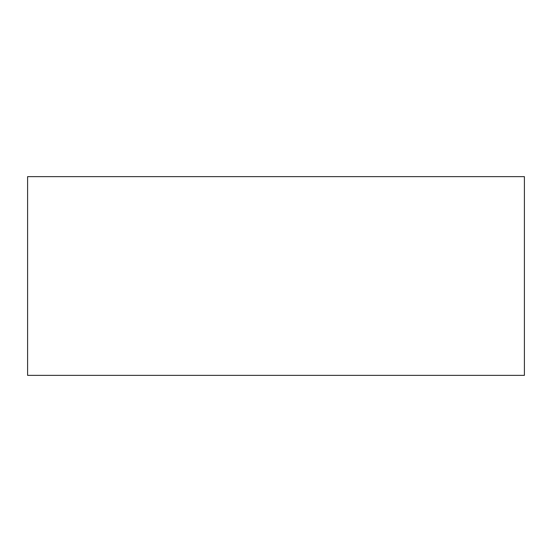 <?xml version="1.0" encoding="UTF-8"?>
<svg xmlns="http://www.w3.org/2000/svg" width="552" height="552" viewBox="0 0 552 552"><rect width="100%" height="100%" fill="white"/><g stroke="black" fill="none" stroke-linecap="round" stroke-linejoin="round"><path stroke-width="0.83" d="M524.4 375.36L27.6 375.36L27.6 176.64L524.4 176.64L524.4 375.36"/></g></svg>
